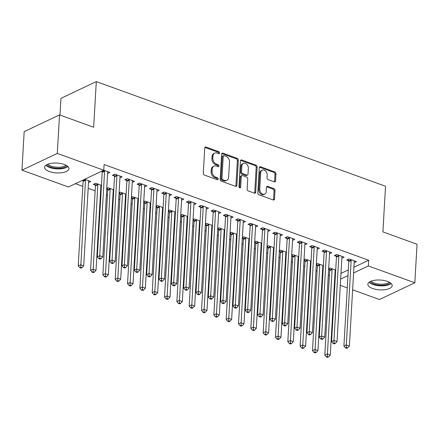 <?xml version="1.0" encoding="UTF-8"?>
<svg xmlns="http://www.w3.org/2000/svg" width="439" height="439" viewBox="0 0 439 439"><rect width="100%" height="100%" fill="white"/><g stroke="black" fill="none" stroke-linecap="round" stroke-linejoin="round"><path stroke-width="0.66" d="M219.676 152.997A1.076 0.79 64.6 0 0 218.885 151.707L206.028 147.054A1.531 1.13 64.6 0 0 205.293 147.07A1.531 1.13 64.6 0 0 204.739 148.02L203.284 173.224A1.531 1.13 64.6 0 0 204.415 175.062L217.272 179.716A1.076 0.79 64.6 0 0 217.788 179.705A1.076 0.79 64.6 0 0 218.178 179.041A1.076 0.79 64.6 0 0 217.387 177.757L215.719 177.153A4.906 3.611 64.6 0 1 212.108 171.27L212.229 169.169A4.906 3.611 64.6 0 1 214.002 166.14A4.906 3.611 64.6 0 1 216.361 166.09L218.024 166.694A1.076 0.79 64.6 0 0 218.54 166.683A1.076 0.79 64.6 0 0 218.929 166.019A1.076 0.79 64.6 0 0 218.139 164.729L216.471 164.131A4.906 3.611 64.6 0 1 212.86 158.249L212.981 156.147A4.906 3.611 64.6 0 1 214.753 153.118A4.906 3.611 64.6 0 1 217.113 153.068L218.776 153.666A1.076 0.79 64.6 0 0 219.291 153.661A1.076 0.79 64.6 0 0 219.676 152.997M218.693 153.639A1.076 0.79 64.6 0 0 218.721 153.447A1.076 0.79 64.6 0 0 217.931 152.163L205.073 147.509A1.531 1.13 64.6 0 0 204.892 147.46M217.19 179.688A1.076 0.79 64.6 0 0 217.223 179.496A1.076 0.79 64.6 0 0 216.432 178.207L214.764 177.603L215.719 177.153M217.942 166.661A1.076 0.79 64.6 0 0 217.974 166.469A1.076 0.79 64.6 0 0 217.179 165.185L215.516 164.581L216.471 164.131M372.568 288.483A12.182 4.917 3.3 0 1 367.86 284.247A12.182 4.917 3.3 0 1 374.791 280.252A12.182 4.917 3.3 0 1 387.472 281.415A12.182 4.917 3.3 0 1 392.181 285.652A12.182 4.917 3.3 0 1 385.25 289.647A12.182 4.917 3.3 0 1 372.568 288.483M49.311 171.523A12.182 4.917 3.3 0 1 44.597 167.292A12.182 4.917 3.3 0 1 51.533 163.297A12.182 4.917 3.3 0 1 64.209 164.46A12.182 4.917 3.3 0 1 68.923 168.691A12.182 4.917 3.3 0 1 61.987 172.692A12.182 4.917 3.3 0 1 49.311 171.523M274.26 181.817A1.531 1.13 64.6 0 0 274.995 181.806A1.531 1.13 64.6 0 0 275.549 180.857L275.955 173.784A1.531 1.13 64.6 0 0 274.825 171.945L260.546 166.782A1.531 1.13 64.6 0 0 259.811 166.798A1.531 1.13 64.6 0 0 259.257 167.742L257.803 192.951A1.531 1.13 64.6 0 0 258.933 194.79L273.212 199.954A1.531 1.13 64.6 0 0 273.947 199.937A1.531 1.13 64.6 0 0 274.501 198.993L274.995 190.449A1.531 1.13 64.6 0 0 273.865 188.611L267.757 186.399A1.531 1.13 64.6 0 0 267.016 186.416A1.531 1.13 64.6 0 0 266.462 187.365L266.221 191.596A4.099 3.018 64.6 0 1 264.739 194.131A4.099 3.018 64.6 0 1 261.337 193.248A4.099 3.018 64.6 0 1 259.745 189.258L260.7 172.664A4.099 3.018 64.6 0 1 262.182 170.129A4.099 3.018 64.6 0 1 265.584 171.012A4.099 3.018 64.6 0 1 267.175 175.007L267.016 177.773A1.531 1.13 64.6 0 0 268.147 179.606L274.26 181.817M353.922 267.241L368.678 260.25L104.103 164.526L103.774 170.233L68.429 186.987L21.95 170.167L57.295 153.414L103.774 170.233M368.678 260.25L368.348 265.957L414.828 282.771L379.483 299.524L352.621 289.806M21.95 170.167L24.172 131.651L59.517 114.897L93.666 127.25L96.3 81.599L385.53 186.246L382.901 231.896L417.05 244.254L414.828 282.771M59.517 114.897L57.295 153.414M238.322 160.169A1.531 1.13 64.6 0 0 237.192 158.331L222.913 153.162A1.531 1.13 64.6 0 0 222.172 153.178A1.531 1.13 64.6 0 0 221.618 154.127L220.169 179.332A1.531 1.13 64.6 0 0 221.294 181.17L235.578 186.339A1.531 1.13 64.6 0 0 236.314 186.323A1.531 1.13 64.6 0 0 236.868 185.373L238.322 160.169L237.367 160.619A1.531 1.13 64.6 0 0 236.237 158.786L221.958 153.617A1.531 1.13 64.6 0 0 221.772 153.568M241.73 159.972L256.008 165.141A1.531 1.13 64.6 0 1 257.139 166.979L255.685 192.183A1.531 1.13 64.6 0 1 255.13 193.133A1.531 1.13 64.6 0 1 254.395 193.144L248.282 190.932A1.531 1.13 64.6 0 1 247.152 189.094L247.744 178.876A1.531 1.13 64.6 0 0 246.614 177.038L242.558 175.567A1.531 1.13 64.6 0 0 241.823 175.584A1.531 1.13 64.6 0 0 241.269 176.533L240.654 187.173A1.076 0.79 64.6 0 1 240.27 187.837A1.076 0.79 64.6 0 1 239.376 187.607A1.076 0.79 64.6 0 1 238.959 186.559L240.44 160.937A1.531 1.13 64.6 0 1 240.989 159.988A1.531 1.13 64.6 0 1 241.73 159.972L240.775 160.427L255.054 165.591L256.008 165.141M96.3 81.599L60.955 98.358L59.989 115.067M341.86 258.225L344.121 257.155L336.724 254.477L334.337 255.608L336.334 256.332M316.294 265.052L317.227 265.386M323.378 265.617L317.622 263.532L316.343 264.141M323.296 267.027L322.753 267.285M317.199 249.308L319.466 248.233L312.069 245.555L309.682 246.685L311.674 247.409M291.633 256.129L292.572 256.469M298.718 256.694L292.961 254.615L291.688 255.218M298.641 258.105L298.097 258.362M292.544 240.385L294.805 239.31L287.408 236.632L285.021 237.768L287.018 238.487M266.978 247.206L267.911 247.547M274.062 247.772L268.306 245.692L267.033 246.295M273.98 249.182L273.437 249.44M267.883 231.463L270.15 230.387L262.752 227.715L260.365 228.845L262.363 229.57M242.323 238.284L243.255 238.624M249.407 238.854L243.65 236.769L242.372 237.373M249.325 240.265L248.781 240.523M243.228 222.54L245.494 221.47L238.097 218.792L235.705 219.923L237.702 220.647M217.662 229.367L218.6 229.701M224.746 229.932L218.99 227.846L217.717 228.456M224.664 231.342L224.12 231.6M218.573 213.623L220.833 212.547L213.436 209.869L211.049 211.005L213.047 211.724M193.006 220.444L193.939 220.784M200.091 221.009L194.334 218.929L193.056 219.533M200.008 222.419L199.465 222.677M193.912 204.7L196.178 203.625L188.781 200.952L186.394 202.083L188.386 202.802M168.346 211.521L169.284 211.861M175.43 212.092L169.673 210.007L168.4 210.61M175.348 213.502L174.81 213.755M169.256 195.778L171.517 194.707L164.12 192.03L161.733 193.16L163.731 193.884M143.69 202.604L144.623 202.939M150.775 203.169L145.018 201.084L143.745 201.688M150.692 204.579L150.149 204.837M144.596 186.855L146.862 185.785L139.465 183.107L137.078 184.237L139.07 184.962M119.035 193.681L119.968 194.016M126.114 194.247L120.357 192.167L119.084 192.77M126.037 195.657L125.494 195.915M119.94 177.938L122.207 176.862L114.809 174.184L112.417 175.32L114.414 176.039M101.458 185.324L95.702 183.244L93.315 184.375L95.312 185.099M101.376 186.734L100.833 186.992M334.82 276.301L335.363 276.043M340.982 273.376L348.303 269.908M75.398 183.683L82.817 186.366M88.173 188.304L95.142 190.828M100.504 192.765L101.019 192.951M106.375 194.889L107.473 195.289M112.828 197.226L113.35 197.413M118.706 199.35L119.803 199.75M125.159 201.688L125.675 201.874M131.036 203.811L132.134 204.206M137.489 206.149L138.005 206.335M143.361 208.273L144.458 208.668M149.82 210.605L150.336 210.797M155.691 212.734L156.789 213.129M162.145 215.066L162.66 215.253M168.022 217.195L169.119 217.59M174.475 219.527L174.991 219.714M180.347 221.651L181.444 222.052M186.805 223.989L187.321 224.175M192.677 226.112L193.775 226.513M199.13 228.45L199.652 228.637M205.008 230.574L206.105 230.974M211.461 232.911L211.977 233.098M217.338 235.035L218.435 235.43M223.791 237.373L224.307 237.559M229.663 239.496L230.76 239.892M236.122 241.829L236.637 242.021M241.993 243.958L243.091 244.353M248.447 246.29L248.962 246.477M254.324 248.419L255.421 248.814M260.777 250.751L261.293 250.938M266.649 252.88L267.746 253.276M273.107 255.213L273.623 255.399M278.979 257.336L280.077 257.737M285.432 259.674L285.948 259.861M291.309 261.798L292.407 262.198M297.763 264.135L298.279 264.322M303.64 266.259L304.732 266.654M310.093 268.597L310.609 268.783M315.965 270.72L317.062 271.115M322.418 273.058L322.939 273.245M328.295 275.182L329.393 275.577M82.323 180.402L82.982 180.638M84.711 179.266L90.769 181.461L88.508 182.531M103.774 170.195L109.876 172.401L107.61 173.476M101.431 171.342L102.084 171.578M106.704 189.22L107.637 189.56M113.789 189.785L108.032 187.705L106.754 188.309M113.706 191.195L113.163 191.453M132.271 182.399L134.532 181.323L127.134 178.646L124.747 179.781L126.745 180.5M131.36 198.143L132.298 198.477M138.444 198.708L132.688 196.623L131.415 197.232M138.362 200.118L137.824 200.376M156.926 191.316L159.192 190.246L151.795 187.568L149.408 188.699L151.4 189.423M156.021 207.06L156.953 207.4M163.105 207.631L157.349 205.545L156.07 206.149M163.023 209.041L162.479 209.299M181.581 200.239L183.848 199.163L176.451 196.491L174.063 197.621L176.061 198.346M180.676 215.983L181.609 216.323M187.76 216.548L182.004 214.468L180.731 215.072M187.678 217.958L187.135 218.216M206.242 209.162L208.509 208.086L201.111 205.408L198.719 206.544L200.716 207.263M205.331 224.905L206.27 225.245M212.416 225.47L206.659 223.391L205.386 223.994M212.339 226.881L211.796 227.139M230.898 218.079L233.164 217.009L225.767 214.331L223.38 215.461L225.372 216.186M229.992 233.828L230.925 234.163M237.076 234.393L231.32 232.308L230.041 232.911M236.994 235.803L236.451 236.061M255.558 227.001L257.819 225.931L250.422 223.253L248.035 224.384L250.032 225.108M254.647 242.745L255.586 243.085M261.732 243.316L255.975 241.231L254.702 241.834M261.649 244.726L261.112 244.978M280.214 235.924L282.48 234.849L275.083 232.176L272.696 233.307L274.688 234.025M279.308 251.668L280.241 252.008M286.393 252.233L280.636 250.153L279.358 250.757M286.31 253.643L285.767 253.901M304.875 244.847L307.135 243.771L299.738 241.093L297.351 242.229L299.349 242.948M303.964 260.59L304.902 260.925M311.048 261.156L305.292 259.076L304.018 259.679M310.966 262.566L310.422 262.824M329.53 253.764L331.796 252.694L324.399 250.016L322.006 251.146L324.004 251.871M328.624 269.508L329.557 269.848M335.703 270.078L329.947 267.993L328.674 268.597M335.626 271.489L335.083 271.746M354.185 262.687L356.452 261.611L349.054 258.939L346.667 260.069L348.659 260.793M334.491 282.008L335.034 281.75M340.653 279.083L347.973 275.615M353.598 272.948L368.348 265.957M347.265 287.869L340.296 285.35M334.935 283.407L334.419 283.221M214.753 153.118L213.793 153.568A4.906 3.611 64.6 0 0 212.026 156.602L212.981 156.147M215.516 164.581A4.906 3.611 64.6 0 1 211.905 158.698L212.026 156.602M214.002 166.14L213.047 166.59A4.906 3.611 64.6 0 0 211.274 169.624L212.229 169.169M214.764 177.603A4.906 3.611 64.6 0 1 211.154 171.72L211.274 169.624M235.759 186.388A1.531 1.13 64.6 0 0 235.913 185.829L237.367 160.619M224.131 155.604A1.076 0.79 64.6 0 0 223.616 155.615A1.076 0.79 64.6 0 0 223.226 156.279L221.947 178.404A1.076 0.79 64.6 0 0 222.743 179.694L224.494 180.325A4.906 3.611 64.6 0 0 226.853 180.281A4.906 3.611 64.6 0 0 228.626 177.246L229.498 162.123A4.906 3.611 64.6 0 0 225.882 156.24L224.131 155.604M223.616 155.615L222.655 156.07A1.076 0.79 64.6 0 0 222.271 156.734L223.226 156.279M226.853 180.281L225.898 180.731A4.906 3.611 64.6 0 1 223.539 180.78L221.783 180.144A1.076 0.79 64.6 0 1 220.993 178.86L222.271 156.734M254.576 193.193A1.531 1.13 64.6 0 0 254.73 192.633L256.184 167.429A1.531 1.13 64.6 0 0 255.054 165.591M241.823 175.584L240.868 176.039A1.531 1.13 64.6 0 0 240.314 176.983L239.699 187.629L240.654 187.173M248.353 168.269A4.099 3.018 64.6 0 0 246.767 164.274A4.099 3.018 64.6 0 0 243.36 163.39A4.099 3.018 64.6 0 0 241.878 165.926L241.543 171.77A1.531 1.13 64.6 0 0 242.674 173.608L246.729 175.073A1.531 1.13 64.6 0 0 247.464 175.062A1.531 1.13 64.6 0 0 248.019 174.113L248.353 168.269M243.36 163.39L242.405 163.84A4.099 3.018 64.6 0 0 240.923 166.376L241.878 165.926M247.464 175.062L246.509 175.512A1.531 1.13 64.6 0 1 245.769 175.529L241.719 174.063A1.531 1.13 64.6 0 1 240.588 172.225L240.923 166.376M262.182 170.129L261.227 170.579A4.099 3.018 64.6 0 0 259.745 173.114L260.7 172.664M264.739 194.131L263.784 194.587A4.099 3.018 64.6 0 1 260.382 193.698A4.099 3.018 64.6 0 1 258.791 189.708L259.745 173.114M273.393 200.003A1.531 1.13 64.6 0 0 273.546 199.443L274.04 190.905A1.531 1.13 64.6 0 0 272.91 189.066L266.797 186.855A1.531 1.13 64.6 0 0 266.616 186.805M274.441 181.872A1.531 1.13 64.6 0 0 274.594 181.312L275.001 174.239A1.531 1.13 64.6 0 0 273.87 172.401L259.592 167.232A1.531 1.13 64.6 0 0 259.411 167.182M82.856 180.149L83.042 180.873A1.564 1.152 -115.4 0 1 83.103 181.439L78.23 265.891L80.617 264.761L83.701 265.875L88.568 181.422A1.564 1.152 -115.4 0 1 88.689 180.917L88.777 180.736M85.369 179.507L85.429 179.743A1.564 1.152 -115.4 0 1 85.49 180.303L80.721 267.291L79.766 267.741L80.995 268.191L81.95 267.735L80.721 267.291M83.701 265.875L81.95 267.735M79.766 267.741L78.23 265.891M104.592 171.248L102.205 172.379L97.337 256.837L99.724 255.701L104.592 171.248A1.564 1.152 64.6 0 0 104.537 170.683L104.477 170.447M99.823 258.231L98.868 258.686L100.103 259.131L101.058 258.675L99.823 258.231L99.724 255.701L102.808 256.82L107.676 172.362A1.564 1.152 64.6 0 1 107.796 171.863L107.879 171.682M102.205 172.379A1.564 1.152 64.6 0 0 102.144 171.814L101.958 171.089M97.337 256.837L98.868 258.686M101.058 258.675L102.808 256.82M94.928 183.612L95.373 185.335A1.564 1.152 -115.4 0 1 95.428 185.9L90.56 270.353L92.947 269.222L96.031 270.336L100.899 185.884A1.564 1.152 -115.4 0 1 101.019 185.379L101.102 185.198M97.699 183.963L97.76 184.199A1.564 1.152 -115.4 0 1 97.815 184.764L93.052 271.752L92.091 272.202L93.326 272.646L94.281 272.196L93.052 271.752M96.031 270.336L94.281 272.196M92.091 272.202L90.56 270.353M107.253 188.073L107.698 189.796A1.564 1.152 -115.4 0 1 107.758 190.356L102.891 274.814L105.278 273.684L108.356 274.798L113.229 190.339A1.564 1.152 -115.4 0 1 113.35 189.84L113.432 189.659M110.024 188.424L110.09 188.66A1.564 1.152 -115.4 0 1 110.145 189.225L105.376 276.208L104.422 276.663L105.656 277.108L106.611 276.658L105.376 276.208M108.356 274.798L106.611 276.658M104.422 276.663L102.891 274.814M116.922 175.71L114.535 176.84L109.662 261.298L112.055 260.162L116.922 175.71A1.564 1.152 64.6 0 0 116.862 175.145L116.801 174.909M112.154 262.692L111.199 263.148L112.433 263.592L113.388 263.137L112.154 262.692L112.055 260.162L115.133 261.276L120.006 176.824A1.564 1.152 64.6 0 1 120.121 176.324L120.209 176.143M114.535 176.84A1.564 1.152 64.6 0 0 114.475 176.275L114.03 174.552M109.662 261.298L111.199 263.148M113.388 263.137L115.133 261.276M129.253 180.171L126.86 181.302L121.993 265.754L124.38 264.624L129.253 180.171A1.564 1.152 64.6 0 0 129.192 179.606L129.132 179.37M124.484 267.153L123.529 267.603L124.758 268.053L125.713 267.598L124.484 267.153L124.38 264.624L127.464 265.738L132.331 181.285A1.564 1.152 64.6 0 1 132.452 180.786L132.54 180.599M126.86 181.302A1.564 1.152 64.6 0 0 126.805 180.736L126.361 179.013M121.993 265.754L123.529 267.603M125.713 267.598L127.464 265.738M66.986 165.816A10.541 4.253 3.3 0 1 60.972 168.132A10.541 4.253 3.3 0 1 46.852 164.658M47.878 164.197A9.762 3.94 -176.7 0 0 60.719 167.116A9.762 3.94 -176.7 0 0 66.02 165.245M45.81 165.316A12.105 4.884 -176.7 0 0 61.564 168.746A12.105 4.884 -176.7 0 0 67.941 166.595M390.244 282.776A10.541 4.253 3.3 0 1 384.235 285.092A10.541 4.253 3.3 0 1 370.11 281.613M371.136 281.158A9.762 3.94 -176.7 0 0 383.977 284.071A9.762 3.94 -176.7 0 0 389.278 282.2M369.073 282.277A12.105 4.884 -176.7 0 0 384.822 285.701A12.105 4.884 -176.7 0 0 391.204 283.55M119.584 192.534L120.028 194.252A1.564 1.152 -115.4 0 1 120.088 194.817L115.216 279.275L117.603 278.139L120.687 279.259L125.559 194.801A1.564 1.152 -115.4 0 1 125.675 194.301L125.763 194.12M122.355 192.886L122.415 193.122A1.564 1.152 -115.4 0 1 122.476 193.687L117.707 280.669L116.752 281.125L117.987 281.569L118.942 281.119L117.707 280.669M120.687 279.259L118.942 281.119M116.752 281.125L115.216 279.275M131.914 196.99L132.358 198.713A1.564 1.152 -115.4 0 1 132.413 199.279L127.546 283.737L129.933 282.601L133.017 283.72L137.884 199.262A1.564 1.152 -115.4 0 1 138.005 198.763L138.093 198.582M134.685 197.347L134.746 197.583A1.564 1.152 -115.4 0 1 134.806 198.148L130.037 285.13L129.082 285.586L130.312 286.03L131.266 285.575L130.037 285.13M133.017 283.72L131.266 285.575M129.082 285.586L127.546 283.737M141.577 184.632L139.19 185.763L134.323 270.215L136.71 269.085L141.577 184.632A1.564 1.152 64.6 0 0 141.523 184.067L141.462 183.831M136.809 271.615L135.854 272.065L137.089 272.515L138.044 272.059L136.809 271.615L136.71 269.085L139.794 270.199L144.661 185.746A1.564 1.152 64.6 0 1 144.782 185.247L144.865 185.06M139.19 185.763A1.564 1.152 64.6 0 0 139.136 185.198L138.691 183.475M134.323 270.215L135.854 272.065M138.044 272.059L139.794 270.199M153.908 189.088L151.521 190.224L146.648 274.677L149.041 273.546L153.908 189.088A1.564 1.152 64.6 0 0 153.848 188.523L153.787 188.293M149.139 276.076L148.184 276.526L149.419 276.971L150.374 276.521L149.139 276.076L149.041 273.546L152.119 274.66L156.992 190.208A1.564 1.152 64.6 0 1 157.113 189.703L157.195 189.522M151.521 190.224A1.564 1.152 64.6 0 0 151.46 189.659L151.016 187.936M146.648 274.677L148.184 276.526M150.374 276.521L152.119 274.66M144.244 201.452L144.683 203.175A1.564 1.152 -115.4 0 1 144.744 203.74L139.876 288.198L142.263 287.062L145.347 288.176L150.215 203.723A1.564 1.152 -115.4 0 1 150.336 203.224L150.418 203.037M147.016 201.808L147.076 202.044A1.564 1.152 -115.4 0 1 147.131 202.609L142.362 289.592L141.407 290.047L142.642 290.492L143.597 290.036L142.362 289.592M145.347 288.176L143.597 290.036M141.407 290.047L139.876 288.198M166.238 193.55L163.851 194.686L158.978 279.138L161.365 278.008L166.238 193.55A1.564 1.152 64.6 0 0 166.178 192.984L166.118 192.748M161.47 280.537L160.515 280.987L161.744 281.432L162.704 280.982L161.47 280.537L161.365 278.008L164.449 279.122L169.317 194.664A1.564 1.152 64.6 0 1 169.438 194.164L169.525 193.983M163.851 194.686A1.564 1.152 64.6 0 0 163.791 194.12L163.346 192.397M158.978 279.138L160.515 280.987M162.704 280.982L164.449 279.122M156.569 205.913L157.014 207.636A1.564 1.152 -115.4 0 1 157.074 208.201L152.201 292.654L154.594 291.523L157.672 292.637L162.545 208.185A1.564 1.152 -115.4 0 1 162.66 207.685L162.748 207.499M159.341 206.27L159.401 206.506A1.564 1.152 -115.4 0 1 159.461 207.071L154.693 294.053L153.738 294.503L154.972 294.953L155.927 294.498L154.693 294.053M157.672 292.637L155.927 294.498M153.738 294.503L152.201 292.654M178.569 198.011L176.176 199.141L171.309 283.599L173.696 282.469L178.569 198.011A1.564 1.152 64.6 0 0 178.508 197.446L178.448 197.21M173.8 284.993L172.84 285.449L174.074 285.893L175.029 285.443L173.8 284.993L173.696 282.469L176.78 283.583L181.647 199.125A1.564 1.152 64.6 0 1 181.768 198.626L181.85 198.444M176.176 199.141A1.564 1.152 64.6 0 0 176.121 198.576L175.677 196.859M171.309 283.599L172.84 285.449M175.029 285.443L176.78 283.583M168.9 210.374L169.344 212.097A1.564 1.152 -115.4 0 1 169.399 212.663L164.532 297.115L166.919 295.985L170.003 297.099L174.87 212.646A1.564 1.152 -115.4 0 1 174.991 212.147L175.079 211.96M171.671 210.731L171.731 210.967A1.564 1.152 -115.4 0 1 171.792 211.527L167.023 298.515L166.068 298.964L167.297 299.414L168.252 298.959L167.023 298.515M170.003 297.099L168.252 298.959M166.068 298.964L164.532 297.115M190.894 202.472L188.507 203.603L183.639 288.061L186.026 286.925L190.894 202.472A1.564 1.152 64.6 0 0 190.839 201.907L190.773 201.671M186.125 289.455L185.17 289.91L186.405 290.355L187.36 289.905L186.125 289.455L186.026 286.925L189.105 288.044L193.978 203.586A1.564 1.152 64.6 0 1 194.098 203.087L194.181 202.906M188.507 203.603A1.564 1.152 64.6 0 0 188.446 203.037L188.007 201.32M183.639 288.061L185.17 289.91M187.36 289.905L189.105 288.044M181.23 214.836L181.675 216.559A1.564 1.152 -115.4 0 1 181.73 217.124L176.862 301.577L179.249 300.446L182.333 301.56L187.201 217.107A1.564 1.152 -115.4 0 1 187.321 216.603L187.404 216.422M184.001 215.187L184.062 215.423A1.564 1.152 -115.4 0 1 184.117 215.988L179.348 302.976L178.393 303.426L179.628 303.87L180.583 303.42L179.348 302.976M182.333 301.56L180.583 303.42M178.393 303.426L176.862 301.577M203.224 206.934L200.837 208.064L195.964 292.522L198.357 291.386L203.224 206.934A1.564 1.152 64.6 0 0 203.164 206.368L203.103 206.132M198.455 293.916L197.501 294.371L198.735 294.816L199.69 294.36L198.455 293.916L198.357 291.386L201.435 292.506L206.308 208.048A1.564 1.152 64.6 0 1 206.423 207.548L206.511 207.367M200.837 208.064A1.564 1.152 64.6 0 0 200.777 207.499L200.332 205.776M195.964 292.522L197.501 294.371M199.69 294.36L201.435 292.506M193.555 219.297L194 221.02A1.564 1.152 -115.4 0 1 194.06 221.585L189.187 306.038L191.58 304.907L194.658 306.021L199.531 221.563A1.564 1.152 -115.4 0 1 199.652 221.064L199.734 220.883M196.326 219.648L196.387 219.884A1.564 1.152 -115.4 0 1 196.447 220.449L191.678 307.432L190.724 307.887L191.958 308.332L192.913 307.882L191.678 307.432M194.658 306.021L192.913 307.882M190.724 307.887L189.187 306.038M215.554 211.395L213.162 212.525L208.295 296.978L210.682 295.848L215.554 211.395A1.564 1.152 64.6 0 0 215.494 210.83L215.434 210.594M210.786 298.377L209.831 298.827L211.06 299.277L212.015 298.822L210.786 298.377L210.682 295.848L213.766 296.962L218.633 212.509A1.564 1.152 64.6 0 1 218.754 212.01L218.841 211.823M213.162 212.525A1.564 1.152 64.6 0 0 213.107 211.96L212.663 210.237M208.295 296.978L209.831 298.827M212.015 298.822L213.766 296.962M205.886 223.758L206.33 225.476A1.564 1.152 -115.4 0 1 206.39 226.041L201.517 310.499L203.905 309.369L206.988 310.483L211.856 226.025A1.564 1.152 -115.4 0 1 211.977 225.525L212.064 225.344M208.657 224.109L208.717 224.345A1.564 1.152 -115.4 0 1 208.777 224.911L204.009 311.893L203.054 312.349L204.283 312.793L205.243 312.343L204.009 311.893M206.988 310.483L205.243 312.343M203.054 312.349L201.517 310.499M227.879 215.856L225.492 216.987L220.625 301.439L223.012 300.309L227.879 215.856A1.564 1.152 64.6 0 0 227.825 215.291L227.764 215.055M223.111 302.839L222.156 303.289L223.391 303.739L224.345 303.283L223.111 302.839L223.012 300.309L226.096 301.423L230.963 216.97A1.564 1.152 64.6 0 1 231.084 216.471L231.166 216.284M225.492 216.987A1.564 1.152 64.6 0 0 225.432 216.422L224.993 214.698M220.625 301.439L222.156 303.289M224.345 303.283L226.096 301.423M218.216 228.214L218.66 229.937A1.564 1.152 -115.4 0 1 218.715 230.502L213.848 314.961L216.235 313.825L219.319 314.944L224.186 230.486A1.564 1.152 -115.4 0 1 224.307 229.987L224.389 229.806M220.987 228.571L221.047 228.807A1.564 1.152 -115.4 0 1 221.102 229.372L216.339 316.354L215.379 316.81L216.614 317.254L217.568 316.799L216.339 316.354M219.319 314.944L217.568 316.799M215.379 316.81L213.848 314.961M240.21 220.312L237.823 221.448L232.95 305.901L235.342 304.77L240.21 220.312A1.564 1.152 64.6 0 0 240.149 219.747L240.089 219.516M235.441 307.3L234.486 307.75L235.721 308.2L236.676 307.744L235.441 307.3L235.342 304.77L238.421 305.884L243.294 221.432A1.564 1.152 64.6 0 1 243.415 220.927L243.497 220.746M237.823 221.448A1.564 1.152 64.6 0 0 237.762 220.883L237.318 219.16M232.95 305.901L234.486 307.75M236.676 307.744L238.421 305.884M230.541 232.675L230.985 234.399A1.564 1.152 -115.4 0 1 231.046 234.964L226.178 319.422L228.565 318.286L231.644 319.4L236.517 234.947A1.564 1.152 -115.4 0 1 236.637 234.448L236.72 234.261M233.312 233.032L233.378 233.268A1.564 1.152 -115.4 0 1 233.433 233.833L228.664 320.816L227.709 321.271L228.944 321.716L229.899 321.26L228.664 320.816M231.644 319.4L229.899 321.26M227.709 321.271L226.178 319.422M252.54 224.773L250.153 225.909L245.28 310.362L247.667 309.232L252.54 224.773A1.564 1.152 64.6 0 0 252.48 224.208L252.42 223.972M247.772 311.761L246.817 312.211L248.046 312.656L249.001 312.206L247.772 311.761L247.667 309.232L250.751 310.346L255.619 225.887A1.564 1.152 64.6 0 1 255.739 225.388L255.827 225.207M250.153 225.909A1.564 1.152 64.6 0 0 250.093 225.344L249.648 223.621M245.28 310.362L246.817 312.211M249.001 312.206L250.751 310.346M242.871 237.137L243.316 238.86A1.564 1.152 -115.4 0 1 243.376 239.425L238.503 323.878L240.89 322.747L243.974 323.861L248.847 239.409A1.564 1.152 -115.4 0 1 248.962 238.909L249.05 238.723M245.642 237.494L245.703 237.729A1.564 1.152 -115.4 0 1 245.763 238.295L240.995 325.277L240.04 325.727L241.274 326.177L242.229 325.722L240.995 325.277M243.974 323.861L242.229 325.722M240.04 325.727L238.503 323.878M264.865 229.235L262.478 230.365L257.611 314.823L259.998 313.693L264.865 229.235A1.564 1.152 64.6 0 0 264.81 228.67L264.75 228.434M260.097 316.217L259.142 316.673L260.376 317.117L261.331 316.667L260.097 316.217L259.998 313.693L263.082 314.807L267.949 230.349A1.564 1.152 64.6 0 1 268.07 229.849L268.152 229.668M262.478 230.365A1.564 1.152 64.6 0 0 262.423 229.806L261.979 228.082M257.611 314.823L259.142 316.673M261.331 316.667L263.082 314.807M255.202 241.598L255.646 243.321A1.564 1.152 -115.4 0 1 255.701 243.886L250.834 328.339L253.221 327.209L256.305 328.323L261.172 243.87A1.564 1.152 -115.4 0 1 261.293 243.371L261.381 243.184M257.973 241.955L258.033 242.191A1.564 1.152 -115.4 0 1 258.094 242.751L253.325 329.738L252.37 330.188L253.599 330.638L254.554 330.183L253.325 329.738M256.305 328.323L254.554 330.183M252.37 330.188L250.834 328.339M277.196 233.696L274.809 234.827L269.941 319.285L272.328 318.149L277.196 233.696A1.564 1.152 64.6 0 0 277.135 233.131L277.075 232.895M272.427 320.679L271.472 321.134L272.707 321.578L273.662 321.128L272.427 320.679L272.328 318.149L275.407 319.268L280.28 234.81A1.564 1.152 64.6 0 1 280.4 234.311L280.483 234.13M274.809 234.827A1.564 1.152 64.6 0 0 274.748 234.261L274.304 232.544M269.941 319.285L271.472 321.134M273.662 321.128L275.407 319.268M267.532 246.059L267.971 247.783A1.564 1.152 -115.4 0 1 268.031 248.348L263.164 332.8L265.551 331.67L268.635 332.784L273.502 248.331A1.564 1.152 -115.4 0 1 273.623 247.826L273.706 247.645M270.303 246.416L270.364 246.647A1.564 1.152 -115.4 0 1 270.419 247.212L265.65 334.2L264.695 334.65L265.93 335.094L266.885 334.644L265.65 334.2M268.635 332.784L266.885 334.644M264.695 334.65L263.164 332.8M289.526 238.157L287.139 239.288L282.266 323.746L284.653 322.61L289.526 238.157A1.564 1.152 64.6 0 0 289.466 237.592L289.405 237.356M284.757 325.14L283.803 325.595L285.032 326.04L285.992 325.584L284.757 325.14L284.653 322.61L287.737 323.73L292.61 239.271A1.564 1.152 64.6 0 1 292.725 238.772L292.813 238.591M287.139 239.288A1.564 1.152 64.6 0 0 287.079 238.723L286.634 237M282.266 323.746L283.803 325.595M285.992 325.584L287.737 323.73M279.857 250.521L280.301 252.244A1.564 1.152 -115.4 0 1 280.362 252.809L275.489 337.262L277.882 336.131L280.96 337.245L285.833 252.787A1.564 1.152 -115.4 0 1 285.954 252.288L286.036 252.107M282.628 250.872L282.689 251.108A1.564 1.152 -115.4 0 1 282.749 251.673L277.98 338.656L277.025 339.111L278.26 339.556L279.215 339.106L277.98 338.656M280.96 337.245L279.215 339.106M277.025 339.111L275.489 337.262M301.856 242.619L299.464 243.749L294.596 328.202L296.983 327.071L301.856 242.619A1.564 1.152 64.6 0 0 301.796 242.054L301.736 241.818M297.088 329.601L296.133 330.057L297.362 330.501L298.317 330.046L297.088 329.601L296.983 327.071L300.067 328.185L304.935 243.733A1.564 1.152 64.6 0 1 305.056 243.233L305.143 243.047M299.464 243.749A1.564 1.152 64.6 0 0 299.409 243.184L298.964 241.461M294.596 328.202L296.133 330.057M298.317 330.046L300.067 328.185M292.187 254.982L292.632 256.7A1.564 1.152 -115.4 0 1 292.692 257.265L287.819 341.723L290.206 340.593L293.29 341.707L298.158 257.249A1.564 1.152 -115.4 0 1 298.279 256.749L298.366 256.568M294.959 255.333L295.019 255.569A1.564 1.152 -115.4 0 1 295.079 256.135L290.311 343.117L289.356 343.572L290.585 344.017L291.54 343.567L290.311 343.117M293.29 341.707L291.54 343.567M289.356 343.572L287.819 341.723M314.181 247.08L311.794 248.211L306.927 332.663L309.314 331.533L314.181 247.08A1.564 1.152 64.6 0 0 314.126 246.515L314.066 246.279M309.413 334.063L308.458 334.513L309.693 334.962L310.647 334.507L309.413 334.063L309.314 331.533L312.398 332.647L317.265 248.194A1.564 1.152 64.6 0 1 317.386 247.695L317.468 247.508M311.794 248.211A1.564 1.152 64.6 0 0 311.734 247.645L311.295 245.922M306.927 332.663L308.458 334.513M310.647 334.507L312.398 332.647M304.518 259.444L304.962 261.161A1.564 1.152 -115.4 0 1 305.017 261.726L300.15 346.184L302.537 345.049L305.621 346.168L310.488 261.71A1.564 1.152 -115.4 0 1 310.609 261.21L310.691 261.029M307.289 259.795L307.349 260.031A1.564 1.152 -115.4 0 1 307.404 260.596L302.636 347.578L301.681 348.034L302.915 348.478L303.87 348.028L302.636 347.578M305.621 346.168L303.87 348.028M301.681 348.034L300.15 346.184M326.512 251.536L324.125 252.672L319.252 337.125L321.644 335.994L326.512 251.536A1.564 1.152 64.6 0 0 326.451 250.976L326.391 250.74M321.743 338.524L320.788 338.974L322.023 339.424L322.978 338.968L321.743 338.524L321.644 335.994L324.723 337.108L329.596 252.655A1.564 1.152 64.6 0 1 329.711 252.151L329.799 251.97M324.125 252.672A1.564 1.152 64.6 0 0 324.064 252.107L323.62 250.384M319.252 337.125L320.788 338.974M322.978 338.968L324.723 337.108M316.843 263.899L317.287 265.622A1.564 1.152 -115.4 0 1 317.348 266.188L312.48 350.646L314.867 349.51L317.946 350.624L322.819 266.171A1.564 1.152 -115.4 0 1 322.939 265.672L323.022 265.491M319.614 264.256L319.674 264.492A1.564 1.152 -115.4 0 1 319.735 265.057L314.966 352.04L314.011 352.495L315.246 352.94L316.201 352.484L314.966 352.04M317.946 350.624L316.201 352.484M314.011 352.495L312.48 350.646M338.842 255.997L336.45 257.133L331.582 341.586L333.969 340.455L338.842 255.997A1.564 1.152 64.6 0 0 338.782 255.432L338.721 255.196M334.074 342.985L333.119 343.435L334.348 343.88L335.303 343.43L334.074 342.985L333.969 340.455L337.053 341.569L341.921 257.117A1.564 1.152 64.6 0 1 342.041 256.612L342.129 256.431M336.45 257.133A1.564 1.152 64.6 0 0 336.395 256.568L335.95 254.845M331.582 341.586L333.119 343.435M335.303 343.43L337.053 341.569M329.173 268.361L329.618 270.084A1.564 1.152 -115.4 0 1 329.678 270.649L324.805 355.102L327.192 353.971L330.276 355.085L335.149 270.633A1.564 1.152 -115.4 0 1 335.264 270.133L335.352 269.947M331.944 268.717L332.005 268.953A1.564 1.152 -115.4 0 1 332.065 269.519L327.296 356.501L326.342 356.951L327.571 357.401L328.531 356.945L327.296 356.501M330.276 355.085L328.531 356.945M326.342 356.951L324.805 355.102M351.167 260.459L348.78 261.589L343.913 346.047L346.3 344.917L351.167 260.459A1.564 1.152 64.6 0 0 351.112 259.893L351.052 259.658M346.398 347.441L345.444 347.897L346.678 348.341L347.633 347.891L346.398 347.441L346.3 344.917L349.384 346.031L354.251 261.573A1.564 1.152 64.6 0 1 354.372 261.073L354.454 260.892M348.78 261.589A1.564 1.152 64.6 0 0 348.725 261.029L348.281 259.306M343.913 346.047L345.444 347.897M347.633 347.891L349.384 346.031M217.931 152.163L218.885 151.707M216.432 178.207L217.387 177.757M217.179 165.185L218.139 164.729M211.905 158.698L212.86 158.249M211.154 171.72L212.108 171.27M205.073 147.509L206.028 147.054M235.913 185.829L236.868 185.373M221.958 153.617L222.913 153.162M236.237 158.786L237.192 158.331M220.993 178.86L221.947 178.404M221.783 180.144L222.743 179.694M223.539 180.78L224.494 180.325M256.184 167.429L257.139 166.979M254.73 192.633L255.685 192.183M240.314 176.983L241.269 176.533M240.588 172.225L241.543 171.77M241.719 174.063L242.674 173.608M245.769 175.529L246.729 175.073M258.791 189.708L259.745 189.258M266.797 186.855L267.757 186.399M272.91 189.066L273.865 188.611M274.04 190.905L274.995 190.449M273.546 199.443L274.501 198.993M259.592 167.232L260.546 166.782M273.87 172.401L274.825 171.945M275.001 174.239L275.955 173.784M274.594 181.312L275.549 180.857M83.042 180.873L85.429 179.743M83.103 181.439L85.49 180.303M104.537 170.683L102.144 171.814M95.373 185.335L97.76 184.199M95.428 185.9L97.815 184.764M107.698 189.796L110.09 188.66M107.758 190.356L110.145 189.225M116.862 175.145L114.475 176.275M129.192 179.606L126.805 180.736M120.028 194.252L122.415 193.122M120.088 194.817L122.476 193.687M132.358 198.713L134.746 197.583M132.413 199.279L134.806 198.148M141.523 184.067L139.136 185.198M153.848 188.523L151.46 189.659M144.683 203.175L147.076 202.044M144.744 203.74L147.131 202.609M166.178 192.984L163.791 194.12M157.014 207.636L159.401 206.506M157.074 208.201L159.461 207.071M178.508 197.446L176.121 198.576M169.344 212.097L171.731 210.967M169.399 212.663L171.792 211.527M190.839 201.907L188.446 203.037M181.675 216.559L184.062 215.423M181.73 217.124L184.117 215.988M203.164 206.368L200.777 207.499M194 221.02L196.387 219.884M194.06 221.585L196.447 220.449M215.494 210.83L213.107 211.96M206.33 225.476L208.717 224.345M206.39 226.041L208.777 224.911M227.825 215.291L225.432 216.422M218.66 229.937L221.047 228.807M218.715 230.502L221.102 229.372M240.149 219.747L237.762 220.883M230.985 234.399L233.378 233.268M231.046 234.964L233.433 233.833M252.48 224.208L250.093 225.344M243.316 238.86L245.703 237.729M243.376 239.425L245.763 238.295M264.81 228.67L262.423 229.806M255.646 243.321L258.033 242.191M255.701 243.886L258.094 242.751M277.135 233.131L274.748 234.261M267.971 247.783L270.364 246.647M268.031 248.348L270.419 247.212M289.466 237.592L287.079 238.723M280.301 252.244L282.689 251.108M280.362 252.809L282.749 251.673M301.796 242.054L299.409 243.184M292.632 256.7L295.019 255.569M292.692 257.265L295.079 256.135M314.126 246.515L311.734 247.645M304.962 261.161L307.349 260.031M305.017 261.726L307.404 260.596M326.451 250.976L324.064 252.107M317.287 265.622L319.674 264.492M317.348 266.188L319.735 265.057M338.782 255.432L336.395 256.568M329.618 270.084L332.005 268.953M329.678 270.649L332.065 269.519M351.112 259.893L348.725 261.029"/></g></svg>
